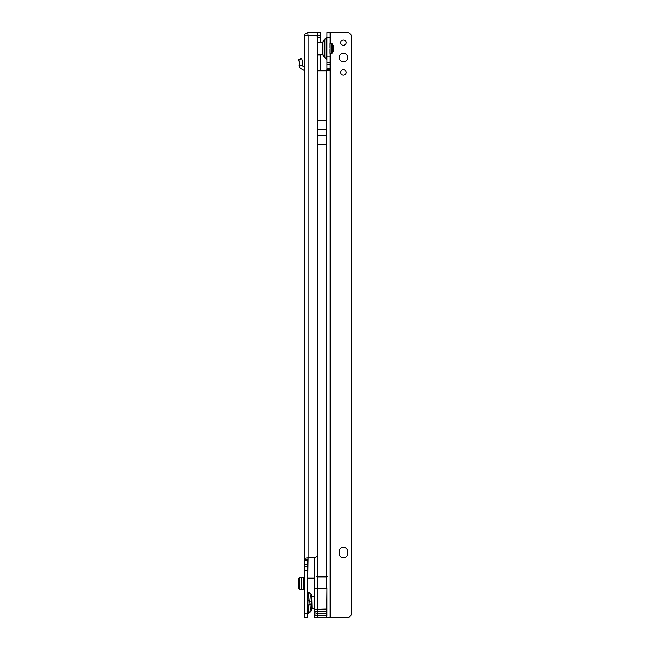 <?xml version="1.0" encoding="UTF-8"?>
<svg xmlns="http://www.w3.org/2000/svg" width="650" height="650" viewBox="0 0 650 650"><rect width="100%" height="100%" fill="white"/><g stroke="black" fill="none" stroke-linecap="round" stroke-linejoin="round"><path stroke-width="0.97" d="M311.699 597.537L311.699 601.12L309.839 601.12L310.334 595.497L309.839 592.922A3.721 3.721 0 0 1 311.699 596.148L311.699 597.537A3.721 2.633 180 0 0 310.334 595.497M311.699 596.18L311.699 609.074A3.721 3.721 0 0 1 309.839 612.292L310.334 609.724L309.839 601.12L307.767 600.234M307.767 593.832L307.767 591.11A1.064 1.064 0 0 0 308.295 592.036L307.767 609.521M311.699 609.042L311.699 604.094L309.839 604.094L308.295 604.988L308.295 613.186A1.064 1.064 0 0 0 307.767 614.104M304.574 57.371L304.574 71.557A1.593 1.593 0 0 0 303.729 70.151L301.121 68.754A3.721 3.721 0 0 1 299.154 65.536L299.463 62.335L298.537 59.329L301.567 58.346L298.537 59.329M304.574 35.953L304.574 559.423C304.257 558.488 305.427 557.992 308.084 557.936A2.129 2.129 0 0 1 308.092 557.936L313.625 557.936A4.258 4.258 0 0 0 317.866 554.052L317.874 37.635A2.129 2.129 0 0 0 315.754 35.693L304.574 35.693L304.574 36.221M304.574 613.616L307.767 613.616L307.767 617.5L304.574 617.5L304.574 559.423L307.767 559.423L308.084 557.936L307.767 580.109M307.767 613.616L307.767 559.423M299.374 589.607L304.574 589.737M299.374 577.322L304.574 577.184M320.214 32.5L320.214 35.693L320.214 32.5L317.558 32.5L317.558 35.693L320.214 35.693M308.059 35.693L307.799 32.508A3.51 3.51 0 0 1 308.084 32.5L317.558 32.5M315.794 35.693L317.558 35.693M317.273 35.693L320.531 35.872L320.531 42.608M320.531 54.308L320.531 70.793M317.338 35.872L317.338 36.4M317.882 54.982L320.531 54.982M314.145 578.142L308.189 578.142A2.129 2.129 0 0 0 308.084 578.151M304.574 566.442L307.767 566.442L304.574 566.442M304.574 570.513L307.767 570.513M304.574 613.429L307.767 613.429M319.784 35.693L320.531 35.872M304.574 36.01C304.379 34.483 305.451 33.321 307.799 32.508M299.358 577.192L299.358 589.737M299.358 577.769L298.602 578.947L298.602 587.982L299.358 589.16M304.574 580.808L303.298 580.808L303.298 586.121L304.574 586.121M304.574 66.983L302.624 65.942A0.528 0.528 0 0 1 302.348 65.536L299.154 65.536M301.567 58.346L302.477 61.132L302.348 65.536M308.295 613.186L309.839 612.292L308.295 613.186M308.295 592.036L309.839 592.922M311.699 608.14L314.145 608.457M311.699 597.074L312.016 608.457M312.016 596.757L314.145 596.757M322.977 42.38L322.977 54.527A3.721 3.721 180 0 0 324.838 57.752L324.838 39.154L322.977 42.38A3.721 3.721 0 0 1 324.838 39.154L326.909 37.343A1.064 1.064 0 0 1 326.381 38.269L326.381 58.646L326.909 59.564A1.064 1.064 180 0 0 326.381 58.646L324.838 57.752L326.381 58.646M343.395 45.313A2.714 2.714 180 0 0 346.109 42.608A2.714 2.714 180 0 0 343.395 39.894A2.714 2.714 180 0 0 340.681 42.608A2.714 2.714 180 0 0 343.395 45.313M343.395 75.099A2.714 2.714 180 0 0 346.109 72.386A2.714 2.714 180 0 0 343.395 69.672A2.714 2.714 180 0 0 340.681 72.386A2.714 2.714 180 0 0 343.395 75.099M343.395 61.75A4.258 4.258 180 0 0 347.652 57.493A4.258 4.258 180 0 0 343.395 53.243A4.258 4.258 180 0 0 339.137 57.493A4.258 4.258 180 0 0 343.395 61.75M343.395 547.3A4.258 4.258 180 0 0 339.137 551.558L339.137 553.678A4.258 4.258 180 0 0 343.395 557.936A4.258 4.258 180 0 0 347.652 553.678L347.652 551.558A4.258 4.258 180 0 0 343.395 547.3M326.909 69.298L326.909 32.5L330.102 32.5L330.102 62.278L330.102 56.964L326.909 56.964L326.909 62.278L330.102 62.278L330.102 617.5L330.102 69.298C330.419 70.233 329.249 70.736 326.592 70.793A2.129 2.129 180 0 0 326.592 70.793L326.909 69.298L330.102 69.298M326.909 615.712L326.909 588.453L326.592 617.5L347.206 617.5A4.258 4.258 0 0 0 351.447 613.616L351.447 36.384A4.258 4.258 0 0 0 347.206 32.5L326.909 32.5L330.419 32.5L330.314 43.136M317.882 120.876L326.592 120.876L326.592 144.089L317.882 144.089M317.655 555.043L317.655 576.656L327.795 576.867L326.592 577.078L326.592 588.453L317.655 588.453L317.655 615.712L314.145 615.712L314.145 617.5L326.592 617.5M317.882 70.793L326.592 70.793L326.592 576.656M326.909 588.502L314.145 588.811L314.145 615.712M314.145 588.811L317.655 588.453L317.655 577.078L326.592 577.078M314.145 557.903L314.145 588.453M317.655 576.656L316.452 576.867L317.655 577.078M316.452 576.867L327.795 576.867M322.652 54.308L317.882 54.308L322.652 54.308L322.652 42.608L317.882 42.608L322.652 42.608M316.973 36.075A1.276 1.276 180 0 0 316.062 35.693L316.973 36.075M333.824 51.009L332.548 51.642L333.182 51.642L333.182 45.264L332.548 45.264L333.824 45.898L333.824 51.009L333.182 51.642M330.419 617.5L330.314 53.771M329.997 53.276L329.997 48.945M330.509 53.495L331.671 53.284L331.671 43.623A1.064 1.064 0 0 1 332.548 44.671L332.548 52.236A1.064 1.064 180 0 1 331.671 53.284L330.419 53.592M332.548 44.671L331.671 43.623L330.419 43.314M329.997 47.962L329.997 43.631M311.699 607.685A3.721 2.633 180 0 1 310.334 609.724M308.157 594.238A1.064 0.756 0 0 1 307.767 593.661M308.157 610.976A1.064 0.756 0 0 0 307.767 611.561M303.777 577.184L303.777 580.808M303.777 586.121L303.777 589.737M317.208 32.5L317.208 35.693M320.531 37.822L317.882 37.822M308.084 35.693L308.084 557.936M304.574 560.064L307.767 560.064M304.574 564.314L307.767 564.314M304.574 570.326L307.767 570.326M301.21 577.184L301.21 589.737M301.697 58.744L298.667 59.727M299.154 65.414L302.348 65.414M326.592 615.712L317.655 615.712L317.655 617.5M326.909 68.664L330.102 68.664M326.909 62.278L330.102 62.278L326.909 62.278M326.909 37.822L330.102 37.822M326.909 64.407L330.102 64.407M326.909 615.444L317.655 615.444A3.51 1.755 180 0 1 314.145 613.689M326.909 613.299L317.655 613.299A3.51 1.755 180 0 1 314.145 611.544M326.909 611.439L314.145 611.439M326.909 609.31L314.145 609.31L326.909 608.985M317.882 129.716L326.592 129.716M317.882 135.249L326.592 135.249M324.838 57.752L322.977 54.527M324.838 39.154L326.381 38.269M333.824 45.898L333.182 45.264M331.671 43.623L330.509 43.42M331.671 53.284L332.548 52.236"/></g></svg>

